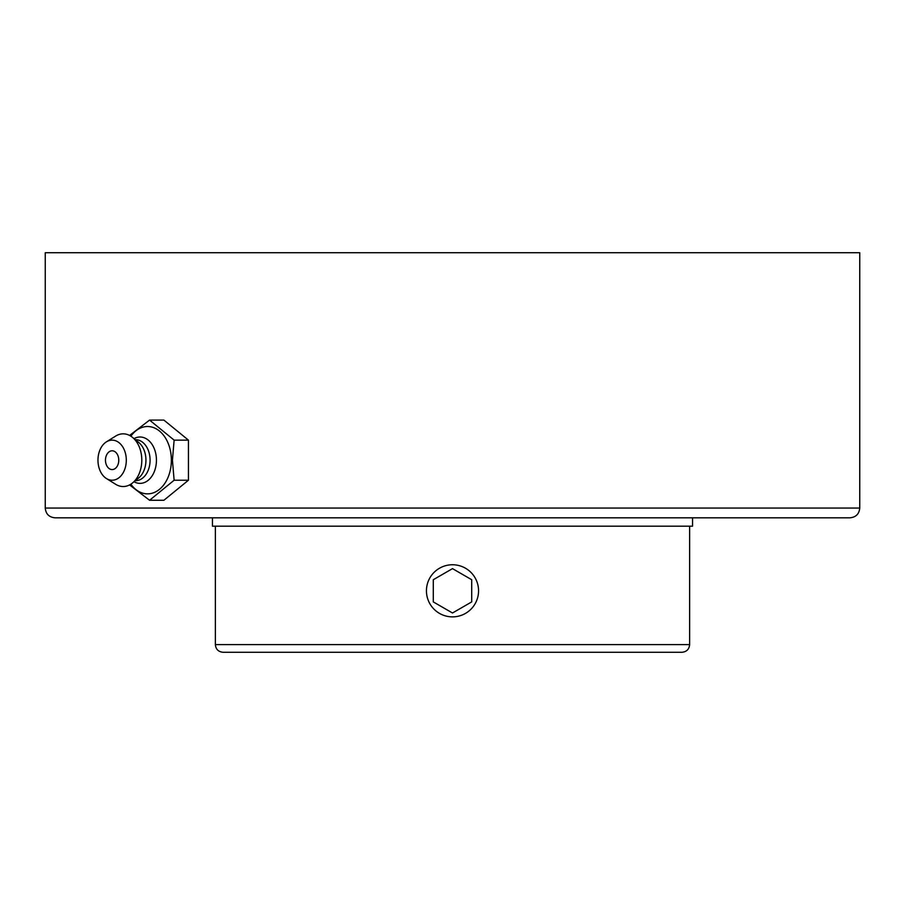 <?xml version="1.0" encoding="UTF-8"?>
<svg xmlns="http://www.w3.org/2000/svg" width="905" height="905" viewBox="0 0 905 905"><rect width="100%" height="100%" fill="white"/><g stroke="black" fill="none" stroke-linecap="round" stroke-linejoin="round"><path stroke-width="1.36" d="M45.25 508.056C45.827 513.983 49.085 517.23 55.013 517.818L849.987 517.818C855.915 517.23 859.173 513.983 859.75 508.056L45.25 508.056L45.25 252.721L859.75 252.721L859.75 508.056M129.585 484.922L149.574 500.273L174.122 480.227L172.436 460.181L174.122 440.135L149.574 420.09L129.585 435.441M149.574 420.09L163.884 420.09L188.444 440.135L188.444 480.227L163.884 500.273L149.574 500.273M188.444 480.227L174.122 480.227M188.444 440.135L174.122 440.135M130.863 436.176A33.677 23.813 90 0 1 156.757 429.128A33.677 23.813 90 0 1 171.373 460.181A33.677 23.813 90 0 1 156.757 491.245A33.677 23.813 90 0 1 130.863 484.186M112.13 450.792A9.389 6.64 90 0 1 118.668 458.564A9.389 6.64 90 0 1 114.392 469.016A9.389 6.64 90 0 1 106.371 464.853A12.432 12.432 0 0 1 106.371 455.509A9.389 6.64 90 0 1 112.13 450.792M134.019 438.62A23.191 16.403 90 0 1 156.441 460.181A23.191 16.403 90 0 1 134.019 481.754M135.343 439.694L135.592 439.694A20.498 14.491 90 0 1 150.083 460.181A20.498 14.491 90 0 1 135.592 480.679L135.343 480.679M106.405 441.855L115.648 436.086A26.347 18.632 90 0 1 132.492 437.364L138.703 442.432A20.498 14.491 90 0 1 145.943 460.181A20.498 14.491 90 0 1 138.703 477.931L132.492 482.999A26.347 18.632 90 0 1 115.648 484.288L106.405 478.519A20.034 14.175 90 0 1 97.966 460.181A20.034 14.175 90 0 1 106.405 441.855A20.034 14.175 90 0 1 126.304 460.181A20.034 14.175 90 0 1 106.405 478.519M132.492 437.364A26.347 18.632 90 0 1 141.802 460.181A26.347 18.632 90 0 1 132.492 482.999M452.5 652.279L681.951 652.279C686.624 651.826 689.18 649.27 689.633 644.598L215.367 644.598C215.82 649.27 218.377 651.826 223.049 652.279L452.5 652.279M692.563 517.818L692.563 526.19L212.437 526.19L212.437 517.818M429.932 603.839A26.053 26.053 0 0 1 439.468 568.25A26.053 26.053 0 0 1 475.068 577.786A26.053 26.053 0 0 1 465.532 613.375A26.053 26.053 0 0 1 429.932 603.839M452.5 612.99L433.291 601.904L433.291 579.72L452.5 568.634L471.709 579.72L471.709 601.904L452.5 612.99L471.709 601.904L471.709 579.72M452.5 568.634L433.291 579.72L433.291 601.904M215.367 526.19L215.367 644.598M689.633 526.19L689.633 644.598"/></g></svg>

